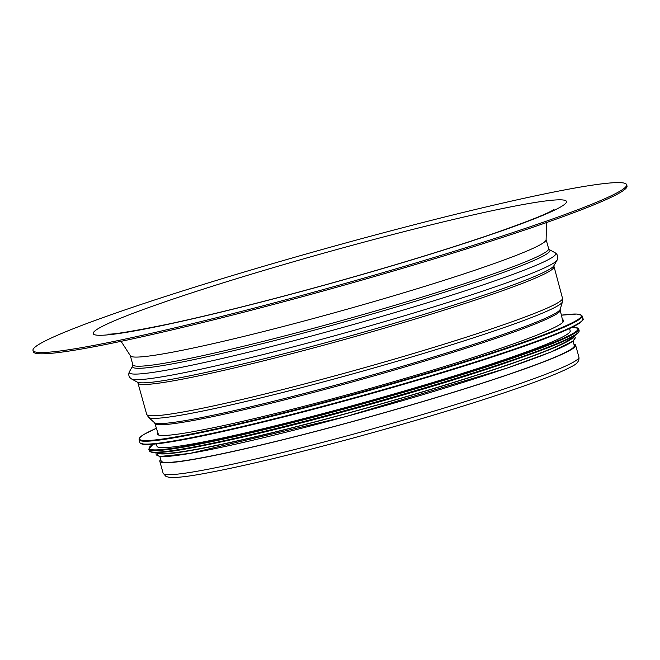 <?xml version="1.0" encoding="UTF-8"?>
<svg xmlns="http://www.w3.org/2000/svg" width="660" height="660" viewBox="0 0 660 660"><rect width="100%" height="100%" fill="white"/><g stroke="black" fill="none" stroke-linecap="round" stroke-linejoin="round"><path stroke-width="0.99" d="M562.444 319.63A210.969 13.316 164.4 0 1 563.656 320.578A210.969 13.316 164.4 0 1 364.039 390.134A210.969 13.316 164.4 0 1 157.261 434.041A210.969 13.316 164.4 0 1 157.806 432.605M569.539 328.523L570.19 330.85A214.5 13.538 164.4 0 1 367.232 401.569A214.5 13.538 164.4 0 1 156.998 446.209L156.346 443.891M578.812 331.864A222.692 14.058 164.4 0 1 525.228 356.103L519.511 358.132A214.5 13.538 164.4 0 1 214.483 443.305L208.543 444.526A222.692 14.058 164.4 0 1 150.15 451.547M571.741 337.26A214.5 13.538 164.4 0 1 368.841 407.311A214.5 13.538 164.4 0 1 158.994 452.496M573.895 344.124A215.853 13.621 164.4 0 1 575.611 345.229A215.853 13.621 164.4 0 1 570.281 350.155A215.853 13.621 164.4 0 1 345.914 423.398A215.853 13.621 164.4 0 1 159.811 461.323A215.853 13.621 164.4 0 1 160.702 459.492M40.606 343.406A308.171 19.453 164.4 0 1 360.929 238.829A308.171 19.453 164.4 0 1 626.637 184.685A308.171 19.453 164.4 0 1 619.022 191.713A308.171 19.453 164.4 0 1 298.708 296.29A308.171 19.453 164.4 0 1 33 350.435A308.171 19.453 164.4 0 1 40.606 343.406M573.045 341.063L574.307 345.592A214.5 13.538 164.4 0 1 569.011 350.485A214.5 13.538 164.4 0 1 346.054 423.274A214.5 13.538 164.4 0 1 161.114 460.96L159.852 456.431M626.637 184.685L627 185.996A308.171 19.453 164.4 0 1 619.393 193.017A308.171 19.453 164.4 0 1 299.071 297.594A308.171 19.453 164.4 0 1 33.363 351.739L33 350.435M139.103 439.675A229.977 14.512 164.4 0 0 364.51 391.809A229.977 14.512 164.4 0 0 582.104 315.983L581.724 315.323L576.642 314.053L561.38 315.183A229.433 14.479 164.4 0 1 382.75 386.067A229.433 14.479 164.4 0 1 145.15 433.777A229.433 14.479 164.4 0 1 156.42 428.257L145.027 433.826C140.852 436.062 138.88 438.009 139.103 439.675L139.912 442.571A229.977 14.512 164.4 0 0 365.318 394.705A229.977 14.512 164.4 0 0 582.92 318.887C584.083 318.772 582.83 320.29 579.15 323.425C565.207 331.955 528.19 345.741 468.113 364.798C426.715 377.825 382.627 390.671 335.858 403.326C268.991 421.41 206.803 435.98 172.343 441.622C159.737 443.71 150.777 444.667 145.472 444.51L140.291 443.231L139.912 442.571M582.541 320.174A229.457 14.479 164.4 0 1 365.459 395.2A229.457 14.479 164.4 0 1 140.902 443.479M572.41 327.154A222.643 14.05 164.4 0 1 367.373 402.064A222.643 14.05 164.4 0 1 153.186 444.196M572.451 327.129L578.325 328.383L578.705 329.035A223.187 14.083 164.4 0 1 367.529 402.616A223.187 14.083 164.4 0 1 148.772 449.072L153.136 444.205M579.15 330.643A223.187 14.083 164.4 0 1 367.975 404.233A223.187 14.083 164.4 0 1 149.226 450.681C151.42 454.435 171.196 452.38 208.543 444.526A222.692 14.058 164.4 0 0 525.228 356.103L525.228 356.103C561.239 343.48 579.216 334.991 579.15 330.643L578.705 329.035M573.647 336.196A216.398 13.654 164.4 0 1 368.866 407.426A216.398 13.654 164.4 0 1 156.808 452.579M572.962 337.673A216.398 13.654 164.4 0 1 369.6 410.033A216.398 13.654 164.4 0 1 158.161 453.486M575.611 345.229L578.927 357.101A215.853 13.621 164.4 0 1 573.598 362.026A215.853 13.621 164.4 0 1 349.231 435.278A215.853 13.621 164.4 0 1 163.119 473.204L159.811 461.323M560.422 207.083A245.718 15.51 164.4 0 1 168.259 324.241A245.718 15.51 164.4 0 1 260.774 271.359A245.718 15.51 164.4 0 1 560.422 207.083M563.038 322.096L560.191 310.183A210.424 13.283 164.4 0 1 554.986 314.952A210.424 13.283 164.4 0 1 336.509 386.29A210.424 13.283 164.4 0 1 154.844 423.357L158.581 435.022M560.191 310.183L560.2 309.301A210.845 13.307 164.4 0 1 555.019 313.549A210.845 13.307 164.4 0 1 339.9 384.004A210.845 13.307 164.4 0 1 154.374 422.606L154.844 423.357M560.2 309.301L562.452 301.826A215.02 13.571 164.4 0 1 557.155 306.166A215.02 13.571 164.4 0 1 337.78 378.015A215.02 13.571 164.4 0 1 148.582 417.384L154.374 422.606M553.756 266.929A215.853 13.621 164.4 0 1 548.419 271.854A215.853 13.621 164.4 0 1 324.06 345.106A215.853 13.621 164.4 0 1 137.948 383.023L137.313 382.107A216.67 13.678 164.4 0 0 330.165 341.484A216.67 13.678 164.4 0 0 548.666 269.791A216.67 13.678 164.4 0 0 553.822 265.823L562.493 298.254A215.853 13.621 164.4 0 1 557.164 303.171A215.853 13.621 164.4 0 1 332.805 376.423A215.853 13.621 164.4 0 1 146.693 414.348L148.582 417.384M553.822 265.823L557.139 260.089A221.422 13.976 164.4 0 1 551.875 264.149A221.422 13.976 164.4 0 1 328.589 337.417A221.422 13.976 164.4 0 1 131.505 378.931L137.313 382.107M121.093 341.327L130.292 355.624A215.853 13.621 164.4 0 0 316.404 317.699A215.853 13.621 164.4 0 0 540.771 244.447A215.853 13.621 164.4 0 0 546.101 239.53L548.65 248.663L549.285 249.579L555.093 252.755A221.422 13.976 164.4 0 1 550.316 258.555A221.422 13.976 164.4 0 1 313.327 335.536A221.422 13.976 164.4 0 1 129.459 371.596C128.098 374.616 128.774 377.058 131.505 378.931M549.285 249.579A216.67 13.678 164.4 0 1 544.607 255.247A216.67 13.678 164.4 0 1 312.7 330.577A216.67 13.678 164.4 0 1 132.775 365.871L129.459 371.596M548.65 248.663A215.853 13.621 164.4 0 1 543.32 253.58A215.853 13.621 164.4 0 1 318.953 326.832A215.853 13.621 164.4 0 1 132.841 364.757L132.775 365.871M582.104 315.983L582.92 318.887M148.772 449.072L149.226 450.681M574.406 335.75L575.363 337.895L572.822 341.236L550.522 352.159L506.657 368.222L346.046 416.526L189.684 453.461L160.083 456.456L156.238 454.946L155.925 452.595M578.927 357.101C579.48 360.855 577.12 363.957 571.857 366.415C558.236 373.931 528.544 385.077 482.79 399.836C443.099 412.574 399.886 425.304 353.133 438.034C287.562 455.755 236.354 467.858 199.51 474.358C184.767 476.924 174.677 477.922 169.24 477.329L166.031 476.487L163.119 473.204M554.02 209.558L553.303 209.987C546.183 214.203 526.721 221.9 494.926 233.071C448.206 249.125 392.123 266.26 326.683 284.468C266.236 301.158 213.898 314.275 169.678 323.812C133.51 331.196 112.942 334.628 107.976 334.092M562.493 298.254L562.452 301.826M137.948 383.023L146.693 414.348M555.093 252.755C557.824 254.628 558.5 257.078 557.139 260.089M130.292 355.624L132.841 364.757M546.101 239.53L546.571 222.527"/></g></svg>
